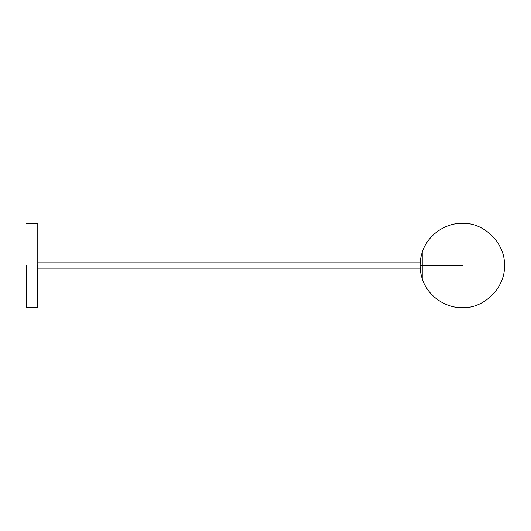 <?xml version="1.0" encoding="UTF-8"?>
<svg xmlns="http://www.w3.org/2000/svg" width="531" height="531" viewBox="0 0 531 531"><rect width="100%" height="100%" fill="white"/><g stroke="black" fill="none" stroke-linecap="round" stroke-linejoin="round"><path stroke-width="0.8" d="M26.55 265.5L26.55 307.668L26.55 265.5M37.794 265.5L37.794 223.611L37.794 265.5M228.954 265.5C228.954 268.945 228.954 268.945 228.954 265.5C228.954 262.055 228.954 262.055 228.954 265.5C228.954 268.945 228.954 268.945 228.954 265.5C228.954 262.055 228.954 262.055 228.954 265.5M420.114 265.5C420.114 268.945 420.114 268.945 420.114 265.5C420.114 262.055 420.114 262.055 420.114 265.5L462.282 265.5M422.238 278.722L422.238 252.278C427.382 235.24 445.356 222.821 462.282 223.332C484.033 222.224 505.432 243.483 504.45 265.268C505.704 287.171 484.219 308.803 462.282 307.668C445.356 308.179 427.382 295.76 422.238 278.722L422.238 252.278C419.397 261.093 419.397 269.907 422.238 278.722M37.515 265.5L37.515 307.668L37.515 265.5M37.794 307.389L26.55 307.668M37.794 223.611L26.55 223.332M420.114 268.168L37.794 268.168M420.114 262.832L37.794 262.832"/></g></svg>
